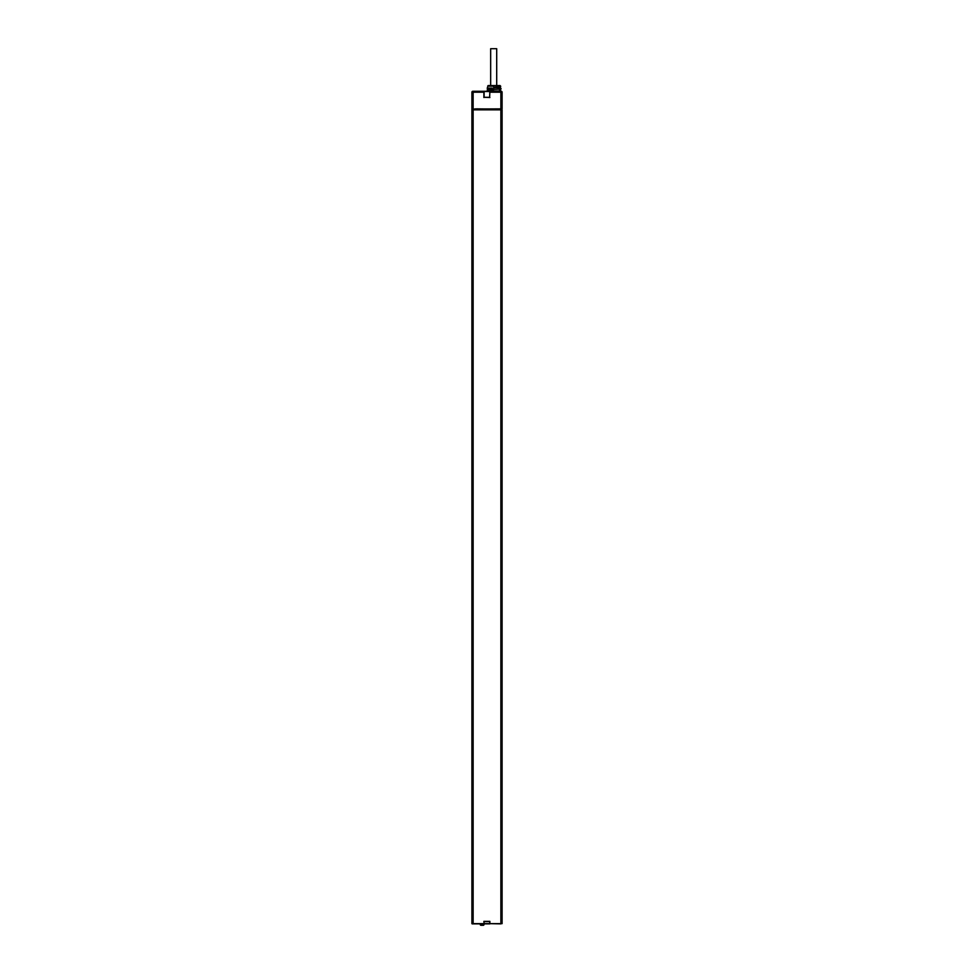 <?xml version="1.0" encoding="UTF-8"?>
<svg xmlns="http://www.w3.org/2000/svg" width="974" height="974" viewBox="0 0 974 974"><rect width="100%" height="100%" fill="white"/><g stroke="black" fill="none" stroke-linecap="round" stroke-linejoin="round"><path stroke-width="1.46" d="M500.867 109.843L502.097 109.843L502.097 923.632L500.867 923.632L500.867 109.843L473.133 109.843L473.133 923.632L471.903 923.632L471.903 109.843L473.133 109.843M502.097 923.632L471.903 923.632M483.883 921.355L484.127 923.632L483.883 921.355L489.873 921.355L489.873 923.876L472.134 923.876M500.867 923.876L489.642 923.632L489.873 921.355M484.127 921.587L489.642 921.587M483.981 923.876L483.981 924.582L480.267 924.582L480.267 923.876M481.266 925.3L483.262 925.3A0.718 0.718 0 0 0 483.981 924.582M480.986 925.3A0.718 0.718 0 0 1 480.267 924.582M500.673 91.264L500.344 88.074L501.038 88.792M500.344 88.074L500.673 86.15L499.321 85.554L500.076 85.554M488.144 85.554L499.321 85.554L499.321 89.121M491.663 85.554L493.684 85.554L493.684 89.365L499.37 89.121L499.759 90.972M490.957 89.121L492.174 89.121M491.456 88.074L492.174 88.074L492.174 89.839L488.522 89.839L488.522 88.074L492.174 88.074M492.174 89.839L488.838 89.839L488.875 88.074M487.122 90.972L487.633 89.121M487.633 87.38L488.802 91.264L501.147 91.264A0.95 0.95 0 0 1 502.097 92.213L502.097 108.857L475.799 109.003M491.785 91.264L493.684 89.365L492.783 90.972L500.453 91.264L499.735 86.15L500.673 86.15M488.181 91.02L486.927 91.02L488.132 90.972M475.799 108.857L471.903 109.332L471.903 92.213A0.95 0.95 0 0 1 472.853 91.264A0.95 0.95 0 0 0 471.903 92.213A0.95 0.95 90 0 1 472.853 91.264L489.873 91.264L489.642 97.303L484.127 97.303L484.127 91.495L489.642 91.495M500.575 108.857L476.663 109.088M489.873 91.264L489.642 97.303M489.873 97.534L484.127 97.303M472.853 91.264A0.95 0.95 90 0 0 471.903 92.213L484.127 92.213M480.839 109.088L480.839 109.843M476.469 109.843L475.994 109.088M479.805 109.088L478.088 109.088M491.833 109.088L490.628 109.088M492.783 109.088L492.783 109.843M497.629 109.088L497.629 109.843M499.528 109.088L499.528 109.843M498.578 109.088L498.578 109.843M493.684 87.222L499.321 87.222M499.954 91.02L492.783 90.972M493.684 85.554L499.321 86.029M493.684 87.697L499.321 87.697M491.505 89.121L491.505 88.074M491.188 89.121L491.383 88.074M489.204 89.121L489.362 88.074M491.127 88.817L488.887 88.817M491.127 89.121L488.887 89.121M496.703 85.554L496.703 48.7L490.665 48.7L490.665 85.554M496.703 86.029L496.703 87.222M487.633 86.15L493.684 86.15M500.867 108.857L500.867 91.264L500.867 92.213L489.642 92.213M500.867 92.213L502.097 92.213M473.133 91.264L473.133 109.332M500.198 109.088L476.566 108.857M483.883 97.534L483.883 91.264M487.304 87.697L487.304 89.121M500.429 88.074L501.147 88.792"/></g></svg>
